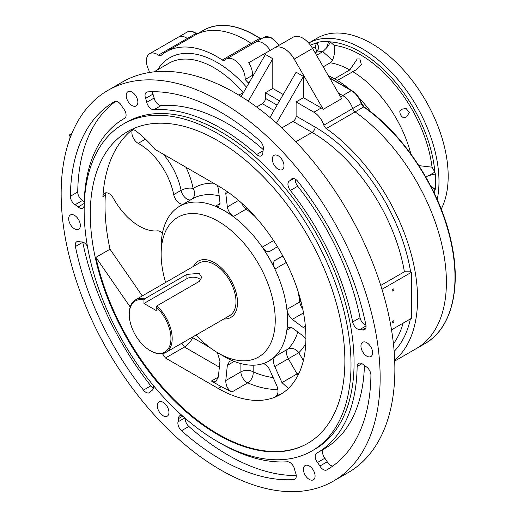 <?xml version="1.0" encoding="UTF-8"?>
<svg xmlns="http://www.w3.org/2000/svg" width="517" height="517" viewBox="0 0 517 517"><rect width="100%" height="100%" fill="white"/><g stroke="black" fill="none" stroke-linecap="round" stroke-linejoin="round"><path stroke-width="0.78" d="M333.433 481.101L348.154 472.603A225.567 130.232 -120 0 0 348.154 212.138A225.567 130.232 -120 0 0 122.587 81.906L107.866 90.41A225.567 130.232 -120 0 0 73.291 271.16A225.567 130.232 -120 0 0 220.649 469.927A225.567 130.232 -120 0 0 333.433 481.101A225.567 130.232 -120 0 0 333.433 220.636A225.567 130.232 -120 0 0 107.866 90.41M238.848 95.128L243.177 92.627A90.662 52.34 -120 0 0 168.788 63.313L153.963 71.876M394.717 361.053L424.987 343.579A144.883 83.651 -120 0 0 449.189 234.66A144.883 83.651 -120 0 0 363.697 106.948L355.108 111.911A144.883 83.651 60 0 1 440.6 239.617A144.883 83.651 60 0 1 416.398 348.536A144.883 83.651 -120 0 0 440.6 239.617A144.883 83.651 -120 0 0 355.108 111.911A4.336 2.507 60 0 1 352.678 108.525A4.336 2.507 -120 0 0 355.108 111.911L326.272 128.559A4.336 2.507 60 0 1 323.842 125.166A15.613 9.015 -120 0 0 313.897 112.208L296.105 101.933L296.105 116.099L315.124 127.079A137.942 79.644 60 0 1 410.601 271.813L404.397 271.774A133.606 77.136 -120 0 0 312.055 132.397L293.036 121.417A4.336 2.507 120 0 0 296.105 116.099M391.518 329.84L411.435 318.336L411.435 272.297L410.601 271.813M326.272 128.559A144.883 83.651 60 0 1 409.878 249.433A144.883 83.651 60 0 1 394.678 360.175M380.751 285.429L404.397 271.774M274.023 110.438L262.365 103.704A4.336 2.507 120 0 0 265.434 98.392L265.434 92.724L272.795 88.478L272.795 58.725L248.302 101.151M279.542 100.873L265.434 92.724M283.219 94.495L272.795 88.478M248.871 83.166L248.102 82.72L249.64 81.828M149.271 72.509A4.336 2.507 60 0 0 148.657 69.834A15.613 9.015 -120 0 1 149.652 53.703A15.613 9.015 -120 0 1 158.48 55.112A4.336 2.507 60 0 0 160.929 55.506A4.336 2.507 60 0 0 161.142 55.358A101.939 58.854 60 0 1 166.215 51.778A101.939 58.854 60 0 1 222.31 59.998A4.336 2.507 60 0 0 224.695 60.347A4.336 2.507 60 0 0 225.05 60.056A15.613 9.015 -120 0 1 226.336 59.016A15.613 9.015 -120 0 1 238.615 63.462A15.613 9.015 -120 0 1 245.174 79.521A101.939 58.854 60 0 1 248.102 82.72M253.084 75.857A101.939 58.854 -120 0 0 252.535 75.269L245.174 79.521M323.842 125.166L352.678 108.525A15.613 9.015 -120 0 0 342.726 95.561L338.402 93.06L342.726 95.561L351.314 90.598L329.846 78.203A15.613 9.015 -120 0 0 329.788 78.17M323.261 109.32L294.192 59.087L312.598 48.462L341.659 98.695L323.261 109.32A15.613 9.015 60 0 0 321.257 107.956L303.466 97.687L296.105 101.933M226.336 59.016L255.172 42.368A15.613 9.015 -120 0 1 270.171 50.369A15.613 9.015 -120 0 0 255.172 42.368A15.613 9.015 -120 0 0 253.886 43.409M312.598 48.462A19.523 11.271 -120 0 0 293.107 37.205L248.696 62.757A15.613 9.015 60 0 1 252.535 75.269M185.254 418.343A6.941 4.007 -120 0 0 188.86 426.46L181.499 430.713A6.941 4.007 60 0 1 178.016 421.872A21.688 12.524 -120 0 0 178.443 418.641A6.941 4.007 60 0 1 179.877 415.7A6.941 4.007 60 0 1 182.023 415.494M219.105 442.462A193.035 111.446 -120 0 0 287.439 461.771A6.941 4.007 60 0 1 294.548 469.21A21.688 12.524 -120 0 0 295.692 473.126A6.941 4.007 60 0 1 294.826 479.278A6.941 4.007 60 0 1 293.74 479.602L295.64 478.503M181.499 430.713A212.552 122.716 -120 0 0 293.74 479.602M311.932 450.94L314.995 449.17A188.692 108.945 -120 0 0 314.995 231.286A188.692 108.945 -120 0 0 126.303 122.342L123.233 124.112A188.692 108.945 -120 0 0 94.314 275.315A188.692 108.945 -120 0 0 217.579 441.596A188.692 108.945 -120 0 0 311.932 450.94A188.692 108.945 -120 0 0 311.932 233.057A188.692 108.945 -120 0 0 123.233 124.112M145.607 98.385A6.941 4.007 60 0 1 146.473 92.233A6.941 4.007 60 0 1 147.558 91.91A212.552 122.716 -120 0 1 259.799 140.798A6.941 4.007 60 0 1 263.289 149.639A21.688 12.524 -120 0 0 262.856 152.87A6.941 4.007 60 0 1 261.421 155.804A6.941 4.007 60 0 1 256.658 154.512A193.035 111.446 -120 0 0 153.859 109.74A6.941 4.007 60 0 1 146.75 102.301A21.688 12.524 -120 0 0 145.607 98.385L152.967 94.133A21.688 12.524 -120 0 1 154.111 98.049A6.941 4.007 -120 0 0 161.22 105.487L153.859 109.74M309.256 479.414A8.24 4.756 -120 0 0 313.373 479.821A8.24 4.756 -120 0 0 313.373 470.308A8.24 4.756 -120 0 0 305.133 465.546A8.24 4.756 -120 0 0 303.873 472.15A8.24 4.756 -120 0 0 309.256 479.414M163.12 415.765A8.24 4.756 -120 0 0 167.243 416.172A8.24 4.756 -120 0 0 167.243 406.653A8.24 4.756 -120 0 0 159.003 401.896A8.24 4.756 -120 0 0 157.737 408.501A8.24 4.756 -120 0 0 163.12 415.765M74.519 228.831A8.24 4.756 -120 0 0 78.636 229.244A8.24 4.756 -120 0 0 78.636 219.725A8.24 4.756 -120 0 0 70.396 214.969A8.24 4.756 -120 0 0 69.129 221.573A8.24 4.756 -120 0 0 74.519 228.831M132.042 105.552A8.24 4.756 -120 0 0 136.165 105.959A8.24 4.756 -120 0 0 136.165 96.446A8.24 4.756 -120 0 0 127.925 91.69A8.24 4.756 -120 0 0 126.659 98.288A8.24 4.756 -120 0 0 132.042 105.552M278.178 169.201A8.24 4.756 -120 0 0 282.295 169.615A8.24 4.756 -120 0 0 282.295 160.096A8.24 4.756 -120 0 0 274.055 155.339A8.24 4.756 -120 0 0 272.795 161.944A8.24 4.756 -120 0 0 278.178 169.201M366.779 356.135A8.24 4.756 -120 0 0 370.902 356.543A8.24 4.756 -120 0 0 370.902 347.023A8.24 4.756 -120 0 0 362.663 342.267A8.24 4.756 -120 0 0 361.396 348.872A8.24 4.756 -120 0 0 366.779 356.135M327.106 469.727L326.744 469.934A212.552 122.716 -120 0 0 326.925 469.83A212.552 122.716 -120 0 0 370.928 375.245A6.941 4.007 60 0 0 366.204 366.766A21.688 12.524 -120 0 1 363.192 364.55A6.941 4.007 60 0 0 358.572 363.38A6.941 4.007 60 0 0 357.131 366.488A193.035 111.446 -120 0 1 317.167 452.924A193.035 111.446 -120 0 1 316.669 453.209A6.941 4.007 60 0 1 316.669 453.209A6.941 4.007 60 0 0 317.483 462.495A21.688 12.524 -120 0 1 319.881 466.05L327.242 461.797A21.688 12.524 -120 0 0 324.844 458.243L317.483 462.495M326.744 469.934A6.941 4.007 60 0 1 319.881 466.05M366.03 325.949L359.69 329.607A21.688 12.524 -120 0 1 362.514 329.93A6.941 4.007 60 0 0 364.621 329.71A6.941 4.007 60 0 0 365.894 324.98A212.552 122.716 -120 0 0 297.837 181.402A6.941 4.007 60 0 0 291.846 178.798A6.941 4.007 60 0 0 291.161 179.399A21.688 12.524 -120 0 1 289.294 181.092L293.727 178.533M359.69 329.607A6.941 4.007 60 0 1 352.672 321.968A193.035 111.446 -120 0 0 290.347 190.476A6.941 4.007 60 0 1 289.294 181.092M124.746 118.231L124.132 118.58A193.035 111.446 -120 0 1 124.629 118.296A6.941 4.007 60 0 0 124.649 118.29A6.941 4.007 60 0 0 123.815 109.016A21.688 12.524 -120 0 1 121.417 105.462A6.941 4.007 60 0 0 114.554 101.571A212.552 122.716 -120 0 0 114.373 101.681A212.552 122.716 -120 0 0 70.37 196.26L77.731 192.014A6.941 4.007 -120 0 0 82.455 200.493L75.094 204.738A6.941 4.007 60 0 1 70.37 196.26M124.132 118.58A193.035 111.446 -120 0 0 84.168 205.016A6.941 4.007 60 0 1 82.726 208.125A6.941 4.007 60 0 1 78.106 206.962A21.688 12.524 -120 0 0 75.094 204.738M82.726 242.059A6.941 4.007 -120 0 0 82.765 242.279L75.404 246.531A212.552 122.716 -120 0 0 143.461 390.109L150.822 385.856A6.941 4.007 -120 0 0 153.303 388.093M75.404 246.531A6.941 4.007 60 0 1 76.678 241.801A6.941 4.007 60 0 1 78.784 241.575A21.688 12.524 -120 0 0 81.608 241.898A6.941 4.007 60 0 1 87.444 246.409M153.038 385.107A6.941 4.007 60 0 1 152.004 390.419A21.688 12.524 -120 0 0 150.137 392.112A6.941 4.007 60 0 1 149.452 392.707A6.941 4.007 60 0 1 143.461 390.109M132.481 129.554A180.019 103.936 -120 0 0 102.883 196.667A8.673 5.008 60 0 1 104.66 193.19A8.673 5.008 60 0 1 113.456 198.399A50.317 29.049 -120 0 0 157.42 230.853A8.673 5.008 60 0 1 162.454 233.128M106.069 192.789A8.673 5.008 -120 0 0 105.339 195.245A180.019 103.936 -120 0 0 110.011 249.213L142.291 295.931M130.194 306.995L95.904 257.356L110.011 249.213M95.904 257.356A180.019 103.936 -120 0 0 218.193 434.157A180.019 103.936 -120 0 0 307.899 443.25M217.579 434.513A180.019 103.936 -120 0 0 307.589 443.424A180.019 103.936 -120 0 0 307.596 235.558A180.019 103.936 -120 0 0 127.576 131.622A180.019 103.936 -120 0 0 99.981 275.878A180.019 103.936 -120 0 0 217.579 434.513M196.001 335.048A80.684 46.582 -120 0 0 218.193 353.046A80.684 46.582 -120 0 0 275.244 320.113A80.684 46.582 -120 0 0 218.193 221.295A80.684 46.582 -120 0 0 161.142 254.235L161.142 247.152A89.357 51.59 60 0 1 179.651 206.244A89.357 51.59 60 0 1 224.333 210.671L215.466 206.193L220.016 203.562M254.9 216.358A89.357 51.59 -120 0 0 246.157 209.133L233.354 216.52L224.333 210.671A89.357 51.59 60 0 1 269.008 257.834A89.357 51.59 60 0 1 287.517 320.107A89.357 51.59 60 0 1 269.008 361.015L269.008 361.015A89.357 51.59 60 0 1 224.333 356.594A89.357 51.59 60 0 1 224.326 356.588L218.193 353.046M286.231 262.5L274.966 269.008L269.008 257.834L262.313 247.087L273.577 240.586M291.51 327.397L286.961 330.027L287.517 320.107L286.961 309.366L299.763 301.973A89.357 51.59 -120 0 0 297.876 290.793M269.008 361.015L274.966 356.536L287.769 349.149A89.357 51.59 -120 0 0 297.773 331.972M130.73 129.883A8.673 5.008 60 0 1 135.829 130.956A81.117 46.834 60 0 1 155.016 149.4L218.193 185.874A124.061 71.63 -120 0 1 299.24 295.201A124.061 71.63 -120 0 1 280.227 394.613A124.061 71.63 -120 0 1 218.193 388.467L165.44 358.01L162.441 353.667M195.045 35.13A101.939 58.854 60 0 1 251.139 43.35A4.336 2.507 -120 0 0 252.529 43.893A4.336 2.507 -120 0 1 251.139 43.35A101.939 58.854 -120 0 0 195.045 35.13L166.215 51.778M281.83 127.886L293.036 121.417M262.365 103.704L256.645 107.006M69.032 141.038L69.032 135.176L70.784 136.184M158.48 55.112L187.309 38.471A15.613 9.015 -120 0 0 178.488 37.056L187.076 32.099A15.613 9.015 -120 0 1 195.898 33.508A0.866 0.452 -55.6 0 1 196.331 33.469L197.171 33.902M196.964 34.025A4.336 2.507 60 0 1 195.898 33.508L187.309 38.471A4.336 2.507 -120 0 0 188.375 38.982A4.336 2.507 -120 0 1 187.309 38.471A15.613 9.015 -120 0 0 178.488 37.056L149.652 53.703M161.142 254.235A80.684 46.582 -120 0 0 165.64 282.456M277.913 389.424A124.061 71.63 60 0 1 247.766 382.845L231.894 392.009L221.263 386.697L211.447 381.029L218.348 377.048L216.009 381.333L211.447 381.029M281.739 393.696L276.505 395.718M165.44 358.01L184.453 347.03C188.285 344.516 191.012 341.369 192.641 337.588L209.857 347.527M286.961 330.027L288.48 327.151L292.273 327.888L303.104 335.927L305.915 339.068M305.56 328.469L303.104 327.429L305.366 326.124M303.518 312.895L292.273 319.39L303.104 327.429M292.273 319.39C289.378 316.927 287.607 313.586 286.961 309.366M274.966 269.008C273.105 264.794 273.041 261.964 274.779 260.516L282.877 256.083M277.455 246.699L269.57 251.501C267.451 252.277 265.034 250.81 262.313 247.087M233.354 216.52C230.026 213.851 228.016 210.652 227.331 206.91L225.787 193.513L226.116 190.863M217.431 185.435L218.348 188.621L219.971 202.658L218.717 206.315L215.466 206.193M234.227 361.402L227.331 365.383L225.787 380.57L240.896 371.846L240.896 363.6M217.347 352.555L219.971 361.137L218.348 377.048M231.894 392.009C227.829 389.631 225.793 385.818 225.787 380.57M227.331 365.383L229.671 361.099L232.592 360.737M262.313 363.845C265.034 363.483 267.451 365.39 269.57 369.571L276.776 385.617C278.76 391.065 278.32 394.633 275.458 396.326L276.007 396.08M288.396 388.448L281.978 382.612L297.088 373.888L288.337 358.733L274.779 366.566L281.978 382.612M274.779 366.566C273.041 362.159 273.105 358.817 274.966 356.536M183.619 203.95A8.673 5.008 60 0 1 173.712 194.605A50.317 29.049 -120 0 0 138.201 143.351A8.673 5.008 60 0 1 132.753 136.772A8.673 5.008 60 0 1 132.695 129.573M317.167 452.924L324.527 448.678A193.035 111.446 -120 0 0 364.427 365.545M323.913 449.027A6.941 4.007 -120 0 0 324.844 458.243M327.242 461.797A6.941 4.007 -120 0 0 332.845 466.011M352.672 321.968L360.032 317.722A193.035 111.446 -120 0 0 297.708 186.223L290.347 190.476M360.032 317.722A6.941 4.007 -120 0 0 365.933 325.199M295.356 179.166A6.941 4.007 -120 0 0 297.708 186.223M263.289 149.62A193.035 111.446 -120 0 0 161.22 105.487M152.425 91.729A6.941 4.007 -120 0 0 152.967 94.133M84.232 201.714A21.688 12.524 -120 0 0 82.455 200.493M115.814 101.254A212.552 122.716 -120 0 0 77.731 192.014M82.765 242.279A212.552 122.716 -120 0 0 150.822 385.856M188.86 426.46A212.552 122.716 -120 0 0 296.241 475.53M294.192 59.087A19.523 11.271 -120 0 0 274.701 47.829L248.696 62.757M241.148 96.537L265.434 54.472L272.795 58.725M269.977 117.443L296.105 72.186L303.466 76.432L303.466 97.687M303.466 76.432L276.537 123.085M411.435 272.297L381.966 289.313M393.03 322.834A1.17 0.679 120 0 0 393.799 321.807A1.17 0.679 120 0 0 393.618 320.87A1.17 0.679 120 0 0 392.448 321.542A1.17 0.679 120 0 0 392.448 322.892A1.17 0.679 120 0 0 393.03 322.834M393.03 290.961A1.17 0.679 120 0 0 393.799 289.927A1.17 0.679 120 0 0 393.618 288.99A1.17 0.679 120 0 0 392.448 289.669A1.17 0.679 120 0 0 392.448 291.019A1.17 0.679 120 0 0 393.03 290.961M69.032 135.176L71.837 133.554M274.779 260.516L281.998 256.342L274.779 260.516M191.923 199.155A8.673 7.083 57.6 0 0 193.151 188.466A98.036 56.599 60 0 1 213.515 183.173M173.712 194.605L181.079 190.359A8.673 3.593 168.8 0 1 193.151 188.466A58.996 34.057 60 0 0 185.984 167.275M305.78 343.482A98.036 56.599 60 0 1 298.813 352.691A8.673 7.012 46.1 0 0 287.769 349.149A8.673 5.008 60 0 0 286.541 352.691A8.673 5.008 60 0 0 288.337 358.733L298.813 352.691L303.369 360.588M299.291 372.621L297.088 373.888A8.673 5.008 60 0 0 298.005 375.29M300.959 301.379A8.673 4.252 -6.6 0 0 299.763 301.973A8.673 5.008 60 0 0 302.697 308.752M328.392 75.76A89.357 51.59 60 0 1 349.99 89.538A89.357 51.59 60 0 0 337.362 80.439L356.704 69.511L361.389 64.767L359.845 58.977L357.234 58.983L349.815 69.924L334.48 78.778A89.357 51.59 60 0 0 328.392 75.76M359.05 98.01A89.357 51.59 60 0 1 370.825 111.879A89.357 51.59 60 0 0 359.05 98.01M424.987 343.579C451.341 328.89 461.655 288.473 451.302 242.124C440.626 190.715 404.585 134.795 364.13 106.909A0.866 0.446 -54.9 0 0 363.697 106.948A4.336 2.507 60 0 1 361.267 103.562L352.678 108.525A15.613 9.015 -120 0 0 342.726 95.561L340.567 96.808M144.579 298.832L186.908 274.391L199.181 273.357L201.72 277.409L199.181 281.474L156.851 305.915A30.367 17.533 60 0 1 165.899 352.426A30.367 17.533 60 0 1 150.712 350.927L150.104 350.571A29.495 17.029 60 0 1 129.244 314.446A29.495 17.029 60 0 1 143.965 299.925L144.579 298.832A30.367 17.533 60 0 0 135.532 299.834L199.336 262.998A30.367 17.533 -120 0 1 214.516 264.504A30.367 17.533 -120 0 1 234.35 291.258A30.367 17.533 -120 0 1 229.697 315.596L165.899 352.426M129.244 314.446L129.244 313.735A30.367 17.533 60 0 1 135.532 299.834M200.842 280.02A8.673 5.008 0 0 0 186.908 278.669L143.965 303.466L143.965 299.925M156.851 305.915L156.237 307.008A29.495 17.029 60 0 1 170.726 341.976A29.495 17.029 60 0 1 150.104 350.571M156.237 307.008L156.237 310.549L143.965 303.466M193.494 266.371A32.532 18.786 60 0 1 198.25 261.124A32.532 18.786 60 0 1 214.516 262.733A32.532 18.786 60 0 1 235.771 291.401A32.532 18.786 60 0 1 230.782 317.47A32.532 18.786 60 0 1 223.855 318.963M323.228 66.835L330.285 62.764L332.457 60.198C334.454 55.926 334.99 50.963 334.066 45.315A102.372 59.106 60 0 1 432.031 167.178L418.919 165.64M437.214 199.491A108.447 62.609 60 0 0 362.301 48.772A108.447 62.609 60 0 0 308.694 43.053L317.283 38.09A108.447 62.609 60 0 1 371.503 43.46A108.447 62.609 60 0 1 441.227 209.114M316.533 55.261L322.905 51.584L326.427 48.062L328.741 41.418L330.189 41.871A8.673 3.541 -48.4 0 1 326.427 48.062M322.905 51.584A98.902 57.103 -120 0 0 316.113 52.191L315.099 52.779M312.404 48.126A102.372 59.106 60 0 1 315.28 46.989L316.32 43.111L317.386 42.433A106.243 61.342 60 0 1 328.741 41.418M432.031 167.178L434.875 172.103L435.32 174.009L428.91 175.547L425.737 176.853M435.32 174.009A106.243 61.342 60 0 1 435.32 189.151L434.875 190.592A8.673 7.083 60 0 0 431.165 186.857M316.113 52.191L318.601 48.76L317.386 42.433M318.556 48.921L318.601 48.76A8.673 6.133 -165 0 0 316.32 43.111A105.843 61.109 -120 0 0 310.458 45.212M315.28 46.989L316.779 51.732M334.066 45.315L330.189 41.871A105.843 61.109 -120 0 1 434.875 172.103L428.91 175.547M435.32 189.151L430.984 186.495M403.783 117.934C401.089 116.448 399.77 114.167 399.828 111.084L402.323 109.106L406.078 108.428L409.315 112.467L406.743 116.771L403.783 117.934M410.375 318.95A137.942 79.644 60 0 1 394.148 351.36M295.853 141.748L312.055 132.397A4.336 2.507 120 0 0 315.124 127.079M393.437 343.87A133.606 77.136 -120 0 0 403.105 323.151M265.434 98.392L277.086 105.125M157.666 69.737A94.999 54.847 60 0 1 246.525 87.224M313.897 112.208L321.257 107.956M105.339 195.245L102.883 196.667M219.182 195.853A89.357 51.59 -120 0 0 192.531 198.806L179.651 206.244M253.162 365.196L253.162 371.846A115.388 66.615 -120 0 0 273.157 377.559M222.31 59.998L259.728 38.387A101.939 58.854 -120 0 0 203.633 30.173L195.155 35.066M192.343 337.155L192.641 337.588M218.193 388.467L221.263 386.697M219.357 367.18L184.453 347.03L181.829 343.23M227.331 206.91L238.576 200.415M228.049 192.208L225.787 193.513M190.98 199.698A8.673 5.008 60 0 1 181.079 190.359A50.317 29.049 -120 0 0 163.417 154.247M145.484 139.151L138.201 143.351M361.984 363.69L357.131 366.488M292.706 178.507L291.161 179.399M362.514 329.93L365.862 327.998M256.658 154.512L263.05 150.822M146.75 102.301L154.111 98.049M78.106 206.962L84.187 203.452M182.76 416.146L178.443 418.641M178.016 421.872L184.802 417.949M274.701 47.829L293.107 37.205M145.251 138.924A8.673 5.008 60 0 1 142.175 136.113M247.275 208.39A8.673 4.252 -53.4 0 1 246.157 209.133A8.673 5.008 60 0 1 241.756 203.2M247.766 382.845A8.673 5.008 60 0 1 240.896 371.846A8.673 5.008 -0 0 1 253.162 371.846A8.673 5.577 113.6 0 1 247.766 382.845M261.117 38.93A4.336 2.507 60 0 1 259.728 38.387A0.866 0.465 -56.6 0 1 260.161 38.348L261.285 38.84M364.13 106.909L361.538 103.277L361.267 103.562A15.613 9.015 -120 0 0 351.314 90.598A0.866 0.504 -60 0 1 351.747 90.559L329.555 77.77M329.814 78.222L329.846 78.203A0.866 0.504 -60 0 1 330.279 78.164M278.773 45.431A15.613 9.015 -120 0 0 263.76 37.411L255.172 42.368M186.908 278.669L186.908 274.391M410.866 153.911A89.357 51.59 -120 0 0 352.697 71.585M349.815 69.924A89.357 51.59 -120 0 0 330.285 62.764M434.519 193.629A105.843 61.109 -120 0 0 434.875 190.592L433.446 191.413M332.457 60.198L322.808 51.642M361.538 103.277C359.477 97.577 356.213 93.338 351.747 90.559M279.09 45.25L271.509 37.864L263.76 37.411M260.161 38.348C238.421 24.435 219.576 21.708 203.633 30.173M196.331 33.469C192.899 31.156 189.81 30.697 187.076 32.099"/></g></svg>
